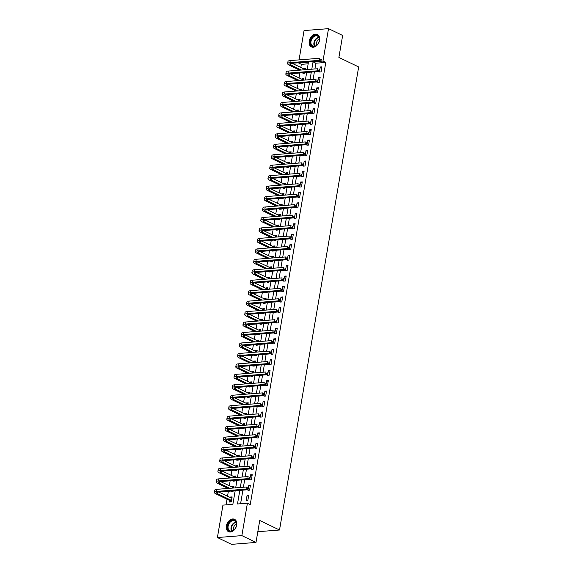 <?xml version="1.0" encoding="UTF-8"?>
<svg xmlns="http://www.w3.org/2000/svg" width="573" height="573" viewBox="0 0 573 573"><rect width="100%" height="100%" fill="white"/><g stroke="black" fill="none" stroke-linecap="round" stroke-linejoin="round"><path stroke-width="0.86" d="M319.555 40.289A6.876 4.828 115.7 0 1 311.411 46.886A6.876 4.828 115.7 0 1 309.241 41.098A6.876 4.828 115.7 0 1 317.378 34.502A6.876 4.828 115.7 0 1 319.555 40.289M236.685 525.09A6.876 4.828 115.7 0 1 228.541 531.687A6.876 4.828 115.7 0 1 226.371 525.899A6.876 4.828 115.7 0 1 234.515 519.303A6.876 4.828 115.7 0 1 236.685 525.09M299.049 59.886L304.055 30.57L328.522 28.65L342.647 35.462L338.894 57.422L358.669 66.955L279.517 530.004L259.741 520.47L255.988 542.43L231.528 544.35L217.403 537.538L222.94 505.121L232.86 504.34L235.181 490.746M308.159 63.818L301.341 64.348L300.804 67.514M299.865 72.993L299.013 77.971M298.075 83.45L297.229 88.428M296.291 93.908L295.439 98.885M294.501 104.365L293.655 109.343M292.717 114.822L291.865 119.8M290.926 125.279L290.074 130.257M289.143 135.737L288.291 140.714M287.352 146.194L286.5 151.172M285.569 156.651L284.717 161.629M283.778 167.108L282.926 172.086M281.988 177.566L281.142 182.543M280.204 188.023L279.352 193.001M278.414 198.48L277.561 203.458M276.63 208.937L275.778 213.915M274.839 219.395L273.987 224.372M273.056 229.852L272.204 234.83M271.265 240.309L270.413 245.287M269.475 250.766L268.63 255.744M267.691 261.224L266.839 266.201M265.901 271.681L265.055 276.659M264.117 282.138L263.265 287.116M262.327 292.595L261.474 297.573M260.543 303.053L259.691 308.03M258.752 313.51L257.9 318.488M256.969 323.967L256.117 328.945M255.178 334.424L254.326 339.402M253.388 344.882L252.543 349.859M251.604 355.339L250.752 360.317M249.814 365.796L248.961 370.774M248.03 376.253L247.178 381.231M246.24 386.711L245.387 391.688M244.456 397.168L243.604 402.146M242.666 407.625L241.813 412.603M240.875 418.082L240.03 423.06M239.091 428.54L238.239 433.517M237.301 438.997L236.456 443.975M235.517 449.454L234.665 454.432M233.727 459.911L232.874 464.889M231.943 470.369L231.091 475.346M230.153 480.826L229.3 485.804M228.369 491.283L227.517 496.261M227.008 499.212L226.041 504.877M301.341 64.348L298.554 62.779M229.859 500.687L229.623 502.055L231.277 501.927L232.137 496.906L230.482 497.035L230.375 497.643M231.506 491.04L231.413 491.598L233.061 491.469L233.161 490.903M233.655 488.01L233.92 486.448L232.266 486.577L232.165 487.186M233.297 480.582L233.197 481.141L234.851 481.012L234.944 480.446M235.439 477.553L235.711 475.991L234.056 476.12L233.949 476.729M235.08 470.125L234.987 470.684L236.635 470.555L236.735 469.989M237.229 467.095L237.494 465.534L235.847 465.663L235.739 466.272M236.871 459.668L236.771 460.226L238.425 460.098L238.518 459.532M239.02 456.638L239.285 455.077L237.63 455.206L237.53 455.814M238.655 449.211L238.561 449.769L240.216 449.64L240.309 449.074M240.803 446.181L241.068 444.619L239.421 444.748L239.313 445.357M240.445 438.753L240.345 439.312L241.999 439.183L242.1 438.617M242.594 435.724L242.859 434.162L241.204 434.291L241.104 434.9M242.229 428.296L242.135 428.855L243.79 428.726L243.883 428.16M244.377 425.266L244.65 423.705L242.995 423.834L242.888 424.443M244.019 417.839L243.926 418.397L245.573 418.269L245.674 417.703M246.168 414.809L246.433 413.248L244.778 413.377L244.678 413.985M245.803 407.382L245.71 407.94L247.364 407.811L247.457 407.245M247.951 404.352L248.224 402.79L246.569 402.919L246.462 403.528M247.593 396.924L247.5 397.483L249.148 397.354L249.248 396.788M249.742 393.895L250.007 392.333L248.353 392.462L248.252 393.071M249.384 386.467L249.284 387.026L250.938 386.897L251.031 386.331M251.526 383.437L251.798 381.876L250.143 382.005L250.043 382.614M251.167 376.01L251.074 376.568L252.729 376.44L252.822 375.874M253.316 372.98L253.581 371.419L251.934 371.548L251.826 372.156M252.958 365.553L252.858 366.111L254.512 365.982L254.605 365.416M255.107 362.523L255.372 360.961L253.717 361.09L253.617 361.699M254.741 355.095L254.648 355.654L256.303 355.525L256.396 354.959M256.89 352.066L257.155 350.504L255.508 350.633L255.4 351.242M256.532 344.638L256.432 345.197L258.086 345.068L258.187 344.502M258.681 341.608L258.946 340.047L257.291 340.176L257.191 340.785M258.316 334.181L258.222 334.739L259.877 334.611L259.97 334.045M260.464 331.151L260.736 329.59L259.082 329.719L258.975 330.327M260.106 323.724L260.013 324.282L261.66 324.153L261.761 323.587M262.255 320.694L262.52 319.132L260.865 319.261L260.765 319.87M261.897 313.266L261.797 313.825L263.451 313.696L263.544 313.13M264.038 310.237L264.311 308.675L262.656 308.804L262.549 309.413M263.68 302.809L263.587 303.368L265.235 303.239L265.335 302.673M265.829 299.779L266.094 298.218L264.447 298.347L264.339 298.956M265.471 292.352L265.371 292.91L267.025 292.782L267.118 292.216M267.62 289.322L267.885 287.761L266.23 287.89L266.13 288.498M267.254 281.895L267.161 282.453L268.816 282.324L268.909 281.758M269.403 278.865L269.668 277.303L268.021 277.432L267.913 278.041M269.045 271.437L268.945 271.996L270.599 271.867L270.7 271.301M271.194 268.408L271.459 266.846L269.804 266.975L269.704 267.584M270.828 260.98L270.735 261.539L272.39 261.41L272.483 260.844M272.977 257.95L273.249 256.389L271.595 256.518L271.487 257.127M272.619 250.523L272.526 251.081L274.173 250.953L274.274 250.387M274.768 247.493L275.033 245.932L273.378 246.061L273.278 246.669M274.403 240.066L274.309 240.624L275.964 240.495L276.057 239.929M276.551 237.036L276.823 235.474L275.169 235.603L275.061 236.212M276.193 229.608L276.1 230.167L277.747 230.038L277.848 229.472M278.342 226.579L278.607 225.017L276.952 225.146L276.852 225.755M277.984 219.151L277.884 219.71L279.538 219.581L279.631 219.015M280.125 216.121L280.398 214.56L278.743 214.689L278.643 215.298M279.767 208.694L279.674 209.252L281.329 209.124L281.422 208.558M281.916 205.664L282.181 204.103L280.534 204.232L280.426 204.84M281.558 198.229L281.458 198.795L283.112 198.666L283.212 198.1M283.707 195.207L283.972 193.645L282.317 193.774L282.217 194.383M283.341 187.772L283.248 188.338L284.903 188.209L284.996 187.643M285.49 184.75L285.755 183.188L284.108 183.317L284 183.926M285.132 177.315L285.032 177.881L286.686 177.752L286.786 177.186M287.281 174.292L287.546 172.731L285.891 172.86L285.791 173.469M286.915 166.858L286.822 167.423L288.477 167.295L288.57 166.729M289.064 163.835L289.336 162.274L287.682 162.403L287.574 163.011M288.706 156.4L288.613 156.966L290.26 156.837L290.361 156.271M290.855 153.378L291.12 151.816L289.465 151.945L289.365 152.554M290.497 145.943L290.396 146.509L292.051 146.38L292.144 145.814M292.638 142.921L292.91 141.359L291.256 141.488L291.148 142.097M292.28 135.486L292.187 136.052L293.842 135.923L293.935 135.357M294.429 132.463L294.694 130.902L293.047 131.031L292.939 131.64M294.071 125.029L293.97 125.594L295.625 125.466L295.718 124.9M296.22 122.006L296.485 120.445L294.83 120.574L294.73 121.182M295.854 114.571L295.761 115.137L297.416 115.008L297.509 114.442M298.003 111.549L298.268 109.987L296.621 110.116L296.513 110.725M297.645 104.114L297.545 104.68L299.199 104.551L299.299 103.985M299.794 101.092L300.059 99.53L298.404 99.659L298.304 100.268M299.428 93.657L299.335 94.223L300.99 94.094L301.083 93.528M301.577 90.634L301.849 89.073L300.195 89.202L300.087 89.811M301.219 83.2L301.126 83.765L302.773 83.637L302.873 83.071M303.368 80.177L303.633 78.616L301.978 78.745L301.878 79.353M303.002 72.742L302.909 73.308L304.564 73.179L304.657 72.613M305.151 69.72L305.423 68.158L303.769 68.287L303.661 68.896M239.808 490.381L237.487 503.982L247.407 503.201L250.229 504.562L325.801 62.428L315.888 63.209L314.906 68.953M314.412 71.847L313.116 79.411M312.622 82.304L311.332 89.868M310.838 92.762L309.542 100.325M309.048 103.219L307.758 110.782M307.257 113.676L305.968 121.24M305.473 124.133L304.177 131.697M303.683 134.591L302.394 142.154M301.899 145.048L300.603 152.611M300.109 155.505L298.82 163.069M298.325 165.962L297.029 173.526M296.535 176.42L295.245 183.983M294.751 186.877L293.455 194.44M292.961 197.334L291.664 204.898M291.17 207.791L289.881 215.355M289.386 218.249L288.09 225.812M287.596 228.706L286.307 236.269M285.812 239.163L284.516 246.727M284.022 249.62L282.733 257.184M282.238 260.078L280.942 267.641M280.448 270.535L279.158 278.098M278.657 280.992L277.368 288.556M276.874 291.449L275.577 299.013M275.083 301.907L273.794 309.47M273.3 312.364L272.003 319.927M271.509 322.821L270.22 330.385M269.725 333.278L268.429 340.842M267.935 343.736L266.646 351.299M266.151 354.193L264.855 361.756M264.361 364.65L263.064 372.214M262.57 375.107L261.281 382.671M260.787 385.572L259.49 393.128M258.996 396.029L257.707 403.585M257.213 406.486L255.916 414.043M255.422 416.943L254.133 424.5M253.638 427.401L252.342 434.957M251.848 437.858L250.559 445.414M250.057 448.315L248.768 455.872M248.274 458.772L246.977 466.329M246.483 469.23L245.194 476.786M244.7 479.687L243.403 487.243M242.909 490.144L240.588 503.739M247.801 500.623L248.661 495.609L247.006 495.738L246.154 500.759L247.801 500.623M249.592 490.166L250.451 485.152L248.797 485.281L247.937 490.302L249.592 490.166M251.375 479.708L252.235 474.695L250.587 474.824L249.728 479.845L251.375 479.708M253.166 469.251L254.025 464.237L252.371 464.366L251.511 469.387L253.166 469.251M254.956 458.794L255.809 453.78L254.161 453.909L253.302 458.93L254.956 458.794M256.74 448.337L257.599 443.323L255.945 443.452L255.085 448.473L256.74 448.337M258.53 437.879L259.39 432.866L257.735 432.995L256.876 438.016L258.53 437.879M260.314 427.422L261.173 422.408L259.519 422.537L258.667 427.558L260.314 427.422M262.105 416.965L262.964 411.951L261.309 412.08L260.45 417.101L262.105 416.965M263.888 406.508L264.747 401.494L263.093 401.623L262.241 406.644L263.888 406.508M265.679 396.05L266.538 391.037L264.884 391.166L264.024 396.187L265.679 396.05M267.469 385.593L268.322 380.579L266.674 380.708L265.815 385.729L267.469 385.593M269.253 375.136L270.112 370.122L268.458 370.251L267.598 375.272L269.253 375.136M271.043 364.679L271.896 359.665L270.248 359.794L269.389 364.815L271.043 364.679M272.827 354.221L273.686 349.208L272.032 349.337L271.172 354.358L272.827 354.221M274.617 343.764L275.477 338.75L273.822 338.879L272.963 343.9L274.617 343.764M276.401 333.307L277.26 328.293L275.606 328.422L274.754 333.443L276.401 333.307M278.192 322.85L279.051 317.836L277.396 317.965L276.537 322.986L278.192 322.85M279.975 312.392L280.834 307.379L279.187 307.508L278.328 312.529L279.975 312.392M281.766 301.935L282.625 296.921L280.971 297.05L280.111 302.071L281.766 301.935M283.556 291.478L284.409 286.464L282.761 286.593L281.902 291.614L283.556 291.478M285.34 281.021L286.199 276.007L284.545 276.136L283.685 281.157L285.34 281.021M287.13 270.563L287.99 265.55L286.335 265.679L285.476 270.7L287.13 270.563M288.914 260.106L289.773 255.092L288.119 255.221L287.266 260.242L288.914 260.106M290.704 249.649L291.564 244.635L289.909 244.764L289.05 249.785L290.704 249.649M292.488 239.192L293.347 234.178L291.693 234.307L290.84 239.328L292.488 239.192M294.278 228.734L295.138 223.721L293.483 223.85L292.624 228.871L294.278 228.734M296.069 218.277L296.921 213.263L295.274 213.392L294.415 218.413L296.069 218.277M297.853 207.82L298.712 202.806L297.058 202.935L296.198 207.956L297.853 207.82M299.643 197.363L300.496 192.349L298.848 192.478L297.989 197.499L299.643 197.363M301.427 186.905L302.286 181.892L300.632 182.021L299.772 187.042L301.427 186.905M303.217 176.448L304.077 171.434L302.422 171.563L301.563 176.584L303.217 176.448M305.001 165.991L305.86 160.977L304.206 161.106L303.353 166.127L305.001 165.991M306.791 155.534L307.651 150.52L305.996 150.649L305.137 155.67L306.791 155.534M308.575 145.076L309.434 140.063L307.787 140.192L306.927 145.213L308.575 145.076M310.365 134.619L311.225 129.605L309.57 129.734L308.711 134.755L310.365 134.619M312.156 124.162L313.008 119.148L311.361 119.277L310.502 124.298L312.156 124.162M313.94 113.705L314.799 108.691L313.144 108.82L312.285 113.841L313.94 113.705M315.73 103.247L316.59 98.234L314.935 98.363L314.076 103.384L315.73 103.247M317.514 92.79L318.373 87.776L316.719 87.905L315.866 92.926L317.514 92.79M319.304 82.333L320.164 77.319L318.509 77.448L317.65 82.469L319.304 82.333M321.088 71.876L321.947 66.862L320.293 66.991L319.44 72.012L321.088 71.876M257.821 531.708L279.517 530.004M255.988 542.43L241.863 535.619L217.403 537.538M328.522 28.65L322.979 61.067L313.059 61.848L311.805 69.197M325.801 62.428L322.979 61.067M247.407 503.201L241.863 535.619M311.311 72.091L310.014 79.654M309.52 82.548L308.231 90.111M307.737 93.005L306.44 100.569M305.946 103.462L304.657 111.026M304.163 113.92L302.866 121.483M302.372 124.377L301.083 131.94M300.589 134.834L299.292 142.398M298.798 145.291L297.509 152.855M297.007 155.749L295.718 163.312M295.224 166.206L293.928 173.769M293.433 176.663L292.144 184.227M291.65 187.12L290.353 194.684M289.859 197.578L288.57 205.141M288.076 208.035L286.779 215.598M286.285 218.492L284.996 226.056M284.502 228.949L283.205 236.513M282.711 239.407L281.415 246.97M280.92 249.864L279.631 257.427M279.137 260.321L277.841 267.885M277.346 270.778L276.057 278.342M275.563 281.236L274.266 288.799M273.772 291.693L272.483 299.256M271.989 302.15L270.692 309.714M270.198 312.607L268.909 320.171M268.408 323.065L267.118 330.628M266.624 333.522L265.328 341.085M264.833 343.979L263.544 351.543M263.05 354.436L261.754 362M261.259 364.894L259.97 372.457M259.476 375.351L258.179 382.914M257.685 385.808L256.396 393.372M255.895 396.265L254.605 403.829M254.111 406.723L252.815 414.286M252.321 417.18L251.031 424.743M250.537 427.637L249.241 435.201M248.746 438.094L247.457 445.658M246.963 448.552L245.667 456.115M245.172 459.009L243.883 466.572M243.389 469.466L242.093 477.03M241.598 479.923L240.309 487.487M307.178 69.562L308.432 62.206L298.519 62.987M235.675 487.852L236.971 480.289M237.466 477.395L238.755 469.831M239.256 466.938L240.545 459.374M241.04 456.48L242.336 448.917M242.83 446.023L244.119 438.46M244.614 435.566L245.91 428.002M246.404 425.109L247.694 417.545M248.188 414.651L249.484 407.088M249.978 404.194L251.268 396.631M251.762 393.737L253.058 386.173M253.553 383.28L254.849 375.716M255.343 372.822L256.632 365.259M257.127 362.365L258.423 354.802M258.917 351.908L260.206 344.344M260.701 341.451L261.997 333.887M262.491 330.993L263.781 323.43M264.275 320.536L265.571 312.973M266.065 310.079L267.355 302.515M267.856 299.622L269.145 292.058M269.639 289.164L270.936 281.601M271.43 278.707L272.719 271.144M273.214 268.25L274.51 260.686M275.004 257.793L276.293 250.229M276.788 247.335L278.084 239.772M278.578 236.878L279.868 229.315M280.362 226.421L281.658 218.857M282.152 215.964L283.449 208.4M283.943 205.506L285.232 197.943M285.726 195.049L287.023 187.486M287.517 184.592L288.806 177.028M289.301 174.135L290.597 166.571M291.091 163.677L292.38 156.114M292.875 153.22L294.171 145.657M294.665 142.763L295.954 135.199M296.456 132.306L297.745 124.742M298.239 121.848L299.536 114.285M300.03 111.391L301.319 103.828M301.813 100.934L303.11 93.37M303.604 90.477L304.893 82.913M305.388 80.019L306.684 72.456M315.888 63.209L313.059 61.848M248.517 496.462L247.006 495.738M231.986 497.758L230.482 497.035M305.273 69.011L303.769 68.287M303.489 79.468L301.978 78.745M301.699 89.925L300.195 89.202M299.915 100.382L298.404 99.659M298.125 110.84L296.621 110.116M296.334 121.297L294.83 120.574M294.551 131.754L293.047 131.031M292.76 142.211L291.256 141.488M290.977 152.669L289.465 151.945M289.186 163.126L287.682 162.403M287.402 173.583L285.891 172.86M285.612 184.04L284.108 183.317M283.821 194.498L282.317 193.774M282.038 204.955L280.534 204.232M280.247 215.412L278.743 214.689M278.464 225.869L276.952 225.146M276.673 236.327L275.169 235.603M274.89 246.784L273.378 246.061M273.099 257.241L271.595 256.518M271.316 267.698L269.804 266.975M269.525 278.156L268.021 277.432M267.734 288.613L266.23 287.89M265.951 299.07L264.447 298.347M264.16 309.527L262.656 308.804M262.377 319.985L260.865 319.261M260.586 330.442L259.082 329.719M258.803 340.899L257.291 340.176M257.012 351.356L255.508 350.633M255.221 361.814L253.717 361.09M253.438 372.271L251.934 371.548M251.647 382.728L250.143 382.005M249.864 393.185L248.353 392.462M248.073 403.643L246.569 402.919M246.29 414.1L244.778 413.377M244.499 424.557L242.995 423.834M242.716 435.014L241.204 434.291M240.925 445.472L239.421 444.748M239.134 455.929L237.63 455.206M237.351 466.386L235.847 465.663M235.56 476.843L234.056 476.12M233.777 487.301L232.266 486.577M250.301 486.004L248.797 485.281M252.091 475.547L250.587 474.824M253.875 465.09L252.371 464.366M255.665 454.633L254.161 453.909M257.456 444.175L255.945 443.452M259.24 433.718L257.735 432.995M261.03 423.261L259.519 422.537M262.814 412.804L261.309 412.08M264.604 402.346L263.093 401.623M266.388 391.889L264.884 391.166M268.178 381.432L266.674 380.708M269.962 370.975L268.458 370.251M271.752 360.517L270.248 359.794M273.543 350.06L272.032 349.337M275.327 339.603L273.822 338.879M277.117 329.146L275.606 328.422M278.901 318.688L277.396 317.965M280.691 308.231L279.187 307.508M282.475 297.774L280.971 297.05M284.265 287.317L282.761 286.593M286.056 276.859L284.545 276.136M287.839 266.402L286.335 265.679M289.63 255.945L288.119 255.221M291.413 245.488L289.909 244.764M293.204 235.03L291.693 234.307M294.988 224.573L293.483 223.85M296.778 214.116L295.274 213.392M298.562 203.659L297.058 202.935M300.352 193.201L298.848 192.478M302.143 182.744L300.632 182.021M303.926 172.287L302.422 171.563M305.717 161.83L304.206 161.106M307.5 151.372L305.996 150.649M309.291 140.915L307.787 140.192M311.075 130.458L309.57 129.734M312.865 120.001L311.361 119.277M314.656 109.543L313.144 108.82M316.439 99.086L314.935 98.363M318.23 88.629L316.719 87.905M320.013 78.172L318.509 77.448M321.804 67.714L320.293 66.991M230.905 501.955L229.709 500.508L231.363 500.379L217.539 493.718A4.405 1.189 9.7 0 1 216.501 492.716A4.405 1.189 9.7 0 1 218.019 492.092L247.407 489.786L245.996 489.106L216.608 491.412A6.611 1.783 -170.3 0 0 214.331 492.343A6.611 1.783 -170.3 0 0 215.885 493.847L229.709 500.508M231.9 498.266L218.75 492.035M247.386 488.619L247.951 488.891L248.095 488.053L247.529 487.781L247.386 488.619L245.996 489.106L246.354 487.014L216.966 489.321A6.611 1.783 -170.3 0 0 214.689 490.252L214.331 492.343M247.529 487.781L248.095 488.053M247.951 488.891L247.407 489.786M232.695 491.498L232.266 490.975M229.809 488.311L219.33 483.261A4.405 1.189 9.7 0 1 218.292 482.258A4.405 1.189 9.7 0 1 219.81 481.635L249.198 479.329L247.78 478.648L218.399 480.955A6.611 1.783 -170.3 0 0 216.121 481.886A6.611 1.783 -170.3 0 0 217.676 483.39L228.161 488.447M233.691 487.809L220.541 481.578M249.176 478.161L249.735 478.434L249.878 477.596L249.319 477.323L249.176 478.161L247.78 478.648L248.138 476.557L218.757 478.863A6.611 1.783 -170.3 0 0 216.479 479.794L216.121 481.886M249.319 477.323L249.878 477.596M249.735 478.434L249.198 479.329M234.479 481.041L234.049 480.518M231.599 477.853L221.114 472.804A4.405 1.189 9.7 0 1 220.075 471.801A4.405 1.189 9.7 0 1 221.593 471.178L250.981 468.872L249.57 468.191L220.182 470.497A6.611 1.783 -170.3 0 0 217.905 471.429A6.611 1.783 -170.3 0 0 219.466 472.933L229.945 477.989M235.474 477.352L222.331 471.121M250.96 467.704L251.526 467.976L251.669 467.138L251.103 466.866L250.96 467.704L249.57 468.191L249.928 466.1L220.541 468.406A6.611 1.783 -170.3 0 0 218.263 469.337L217.905 471.429M251.103 466.866L251.669 467.138M251.526 467.976L250.981 468.872M236.269 470.583L235.84 470.061M233.383 467.396L222.904 462.347A4.405 1.189 9.7 0 1 221.866 461.344A4.405 1.189 9.7 0 1 223.384 460.721L252.772 458.414L251.361 457.734L221.973 460.04A6.611 1.783 -170.3 0 0 219.695 460.971A6.611 1.783 -170.3 0 0 221.25 462.475L231.736 467.532M237.265 466.895L224.115 460.663M252.75 457.247L253.316 457.519L253.459 456.681L252.894 456.409L252.75 457.247L251.361 457.734L251.719 455.642L222.331 457.949A6.611 1.783 -170.3 0 0 220.053 458.88L219.695 460.971M252.894 456.409L253.459 456.681M253.316 457.519L252.772 458.414M238.06 460.126L237.623 459.603M235.174 456.939L224.688 451.889A4.405 1.189 9.7 0 1 223.656 450.887A4.405 1.189 9.7 0 1 225.175 450.263L254.555 447.957L253.144 447.277L223.756 449.583A6.611 1.783 -170.3 0 0 221.479 450.514A6.611 1.783 -170.3 0 0 223.04 452.018L233.519 457.075M239.048 456.437L225.905 450.206M254.534 446.79L255.1 447.062L255.243 446.224L254.677 445.952L254.534 446.79L253.144 447.277L253.502 445.185L224.115 447.492A6.611 1.783 -170.3 0 0 221.837 448.423L221.479 450.514M254.677 445.952L255.243 446.224M255.1 447.062L254.555 447.957M235.045 520.649A5.952 4.176 115.7 0 1 236.112 526.637A5.952 4.176 115.7 0 1 235.274 528.363A5.952 4.176 115.7 0 1 228.914 530.777A5.952 4.176 115.7 0 1 228.598 523.192A5.952 4.176 115.7 0 1 235.045 520.649M236.097 526.673A5.508 3.868 -64.3 0 0 235.102 521.158A5.508 3.868 -64.3 0 0 234.651 520.886A5.508 3.868 -64.3 0 0 228.942 523.837A5.508 3.868 -64.3 0 0 229.422 530.541A5.508 3.868 -64.3 0 0 229.866 530.813A5.508 3.868 -64.3 0 0 235.295 528.335M234.944 519.561L234.987 519.575A6.833 4.799 -64.3 0 0 234.944 519.561A6.833 4.799 -64.3 0 0 227.868 523.221A6.833 4.799 -64.3 0 0 228.455 531.529A6.833 4.799 -64.3 0 0 229.014 531.866A6.833 4.799 -64.3 0 0 229.057 531.887L229.014 531.866M233.612 530.168A3.925 2.758 115.7 0 1 236.484 524.216M310.387 41.263A5.952 4.176 115.7 0 1 315.809 35.268A5.952 4.176 115.7 0 1 319.311 40.561A5.952 4.176 115.7 0 1 318.975 41.843A5.952 4.176 115.7 0 1 318.144 43.569A5.952 4.176 115.7 0 1 312.708 46.442A5.952 4.176 115.7 0 1 310.387 41.263M318.968 41.872A5.508 3.868 -64.3 0 0 319.261 40.726A5.508 3.868 -64.3 0 0 317.521 36.085A5.508 3.868 -64.3 0 0 310.996 41.371A5.508 3.868 -64.3 0 0 312.736 46.012A5.508 3.868 -64.3 0 0 318.165 43.534M316.482 45.367A3.925 2.758 115.7 0 1 316.31 43.269A3.925 2.758 115.7 0 1 319.354 39.415M317.857 34.781A6.833 4.799 -64.3 0 0 317.814 34.76A6.833 4.799 -64.3 0 0 309.721 41.313A6.833 4.799 -64.3 0 0 311.877 47.065A6.833 4.799 -64.3 0 0 311.92 47.086L311.877 47.065M239.843 449.669L239.414 449.146M236.964 446.482L226.478 441.432A4.405 1.189 9.7 0 1 225.44 440.429A4.405 1.189 9.7 0 1 226.958 439.806L256.346 437.5L254.935 436.819L225.547 439.126A6.611 1.783 -170.3 0 0 223.269 440.057A6.611 1.783 -170.3 0 0 224.824 441.561L235.31 446.618M240.839 445.98L227.689 439.749M256.324 436.332L256.89 436.605L257.033 435.767L256.468 435.494L256.324 436.332L254.935 436.819L255.293 434.728L225.905 437.034A6.611 1.783 -170.3 0 0 223.628 437.965L223.269 440.057M256.468 435.494L257.033 435.767M256.89 436.605L256.346 437.5M241.634 439.212L241.197 438.689M238.748 436.024L228.269 430.975A4.405 1.189 9.7 0 1 227.23 429.972A4.405 1.189 9.7 0 1 228.749 429.349L258.137 427.043L256.718 426.362L227.331 428.668A6.611 1.783 -170.3 0 0 225.053 429.6A6.611 1.783 -170.3 0 0 226.614 431.104L237.093 436.16M242.623 435.523L229.479 429.292M258.108 425.875L258.674 426.147L258.817 425.309L258.251 425.037L258.108 425.875L256.718 426.362L257.076 424.271L227.689 426.577A6.611 1.783 -170.3 0 0 225.411 427.508L225.053 429.6M258.251 425.037L258.817 425.309M258.674 426.147L258.137 427.043M243.418 428.754L242.988 428.232M240.538 425.567L230.052 420.518A4.405 1.189 9.7 0 1 229.014 419.515A4.405 1.189 9.7 0 1 230.532 418.892L259.92 416.585L258.509 415.905L229.121 418.211A6.611 1.783 -170.3 0 0 226.844 419.142A6.611 1.783 -170.3 0 0 228.398 420.646L238.884 425.703M244.413 425.066L231.263 418.834M259.898 415.418L260.464 415.69L260.608 414.852L260.042 414.58L259.898 415.418L258.509 415.905L258.867 413.813L229.479 416.12A6.611 1.783 -170.3 0 0 227.202 417.051L226.844 419.142M260.042 414.58L260.608 414.852M260.464 415.69L259.92 416.585M245.208 418.297L244.778 417.774M242.322 415.11L231.843 410.06A4.405 1.189 9.7 0 1 230.804 409.058A4.405 1.189 9.7 0 1 232.323 408.434L261.711 406.128L260.292 405.448L230.912 407.754A6.611 1.783 -170.3 0 0 228.634 408.685A6.611 1.783 -170.3 0 0 230.188 410.189L240.667 415.246M246.204 414.608L233.053 408.377M261.689 404.961L262.248 405.233L262.391 404.395L261.832 404.123L261.689 404.961L260.292 405.448L260.651 403.356L231.263 405.663A6.611 1.783 -170.3 0 0 228.985 406.594L228.634 408.685M261.832 404.123L262.391 404.395M262.248 405.233L261.711 406.128M246.992 407.84L246.562 407.317M244.112 404.653L233.626 399.603A4.405 1.189 9.7 0 1 232.588 398.6A4.405 1.189 9.7 0 1 234.106 397.977L263.494 395.671L262.083 394.99L232.695 397.297A6.611 1.783 -170.3 0 0 230.418 398.228A6.611 1.783 -170.3 0 0 231.979 399.732L242.458 404.789M247.987 404.151L234.844 397.92M263.473 394.503L264.038 394.776L264.182 393.938L263.616 393.665L263.473 394.503L262.083 394.99L262.441 392.899L233.053 395.205A6.611 1.783 -170.3 0 0 230.776 396.136L230.418 398.228M263.616 393.665L264.182 393.938M264.038 394.776L263.494 395.671M248.782 397.383L248.353 396.86M245.896 394.195L235.417 389.146A4.405 1.189 9.7 0 1 234.378 388.143A4.405 1.189 9.7 0 1 235.897 387.52L265.285 385.214L263.874 384.533L234.486 386.839A6.611 1.783 -170.3 0 0 232.208 387.771A6.611 1.783 -170.3 0 0 233.763 389.275L244.248 394.331M249.778 393.694L236.628 387.463M265.263 384.046L265.829 384.318L265.972 383.48L265.406 383.208L265.263 384.046L263.874 384.533L264.225 382.442L234.844 384.748A6.611 1.783 -170.3 0 0 232.566 385.679L232.208 387.771M265.406 383.208L265.972 383.48M265.829 384.318L265.285 385.214M250.566 386.925L250.136 386.403M247.686 383.738L237.201 378.689A4.405 1.189 9.7 0 1 236.162 377.686A4.405 1.189 9.7 0 1 237.68 377.063L267.068 374.756L265.657 374.076L236.269 376.382A6.611 1.783 -170.3 0 0 233.992 377.313A6.611 1.783 -170.3 0 0 235.553 378.817L246.032 383.874M251.561 383.237L238.418 377.005M267.047 373.589L267.612 373.861L267.756 373.023L267.19 372.751L267.047 373.589L265.657 374.076L266.015 371.984L236.628 374.291A6.611 1.783 -170.3 0 0 234.35 375.222L233.992 377.313M267.19 372.751L267.756 373.023M267.612 373.861L267.068 374.756M252.356 376.468L251.927 375.945M249.47 373.281L238.991 368.231A4.405 1.189 9.7 0 1 237.953 367.229A4.405 1.189 9.7 0 1 239.471 366.605L268.859 364.299L267.448 363.619L238.06 365.925A6.611 1.783 -170.3 0 0 235.782 366.856A6.611 1.783 -170.3 0 0 237.337 368.36L247.823 373.417M253.352 372.779L240.202 366.548M268.837 363.132L269.403 363.404L269.546 362.566L268.981 362.294L268.837 363.132L267.448 363.619L267.806 361.527L238.418 363.834A6.611 1.783 -170.3 0 0 236.14 364.765L235.782 366.856M268.981 362.294L269.546 362.566M269.403 363.404L268.859 364.299M254.147 366.011L253.71 365.488M251.261 362.824L240.782 357.774A4.405 1.189 9.7 0 1 239.743 356.771A4.405 1.189 9.7 0 1 241.262 356.148L270.642 353.842L269.231 353.161L239.843 355.468A6.611 1.783 -170.3 0 0 237.566 356.399A6.611 1.783 -170.3 0 0 239.127 357.903L249.606 362.96M255.135 362.322L241.992 356.091M270.621 352.674L271.187 352.947L271.33 352.109L270.764 351.836L270.621 352.674L269.231 353.161L269.589 351.07L240.202 353.376A6.611 1.783 -170.3 0 0 237.924 354.307L237.566 356.399M270.764 351.836L271.33 352.109M271.187 352.947L270.642 353.842M255.93 355.554L255.501 355.031M253.051 352.366L242.565 347.317A4.405 1.189 9.7 0 1 241.527 346.314A4.405 1.189 9.7 0 1 243.045 345.691L272.433 343.385L271.022 342.704L241.634 345.01A6.611 1.783 -170.3 0 0 239.356 345.942A6.611 1.783 -170.3 0 0 240.911 347.446L251.397 352.502M256.926 351.865L243.776 345.634M272.411 342.217L272.977 342.489L273.12 341.651L272.555 341.379L272.411 342.217L271.022 342.704L271.38 340.613L241.992 342.919A6.611 1.783 -170.3 0 0 239.715 343.85L239.356 345.942M272.555 341.379L273.12 341.651M272.977 342.489L272.433 343.385M257.721 345.096L257.284 344.574M254.835 341.909L244.356 336.86A4.405 1.189 9.7 0 1 243.317 335.857A4.405 1.189 9.7 0 1 244.836 335.234L274.223 332.927L272.805 332.247L243.425 334.553A6.611 1.783 -170.3 0 0 241.14 335.484A6.611 1.783 -170.3 0 0 242.701 336.988L253.18 342.045M258.709 341.408L245.566 335.176M274.195 331.76L274.761 332.032L274.904 331.194L274.338 330.922L274.195 331.76L272.805 332.247L273.163 330.155L243.776 332.462A6.611 1.783 -170.3 0 0 241.498 333.393L241.14 335.484M274.338 330.922L274.904 331.194M274.761 332.032L274.223 332.927M259.505 334.639L259.075 334.116M256.625 331.452L246.139 326.402A4.405 1.189 9.7 0 1 245.101 325.4A4.405 1.189 9.7 0 1 246.619 324.776L276.007 322.47L274.596 321.79L245.208 324.096A6.611 1.783 -170.3 0 0 242.931 325.027A6.611 1.783 -170.3 0 0 244.485 326.531L254.971 331.588M260.5 330.95L247.35 324.719M275.985 321.303L276.551 321.575L276.695 320.737L276.129 320.465L275.985 321.303L274.596 321.79L274.954 319.698L245.566 322.005A6.611 1.783 -170.3 0 0 243.289 322.936L242.931 325.027M276.129 320.465L276.695 320.737M276.551 321.575L276.007 322.47M261.295 324.182L260.865 323.659M258.409 320.995L247.93 315.945A4.405 1.189 9.7 0 1 246.891 314.942A4.405 1.189 9.7 0 1 248.41 314.319L277.798 312.013L276.379 311.332L246.999 313.639A6.611 1.783 -170.3 0 0 244.721 314.57A6.611 1.783 -170.3 0 0 246.275 316.074L256.761 321.131M262.291 320.493L249.14 314.262M277.776 310.845L278.335 311.118L278.478 310.28L277.919 310.007L277.776 310.845L276.379 311.332L276.738 309.241L247.357 311.547A6.611 1.783 -170.3 0 0 245.079 312.478L244.721 314.57M277.919 310.007L278.478 310.28M278.335 311.118L277.798 312.013M263.079 313.725L262.649 313.202M260.199 310.537L249.713 305.488A4.405 1.189 9.7 0 1 248.675 304.485A4.405 1.189 9.7 0 1 250.193 303.862L279.581 301.556L278.17 300.875L248.782 303.181A6.611 1.783 -170.3 0 0 246.505 304.113A6.611 1.783 -170.3 0 0 248.066 305.617L258.545 310.673M264.074 310.036L250.931 303.805M279.56 300.388L280.125 300.66L280.269 299.822L279.703 299.55L279.56 300.388L278.17 300.875L278.528 298.784L249.14 301.09A6.611 1.783 -170.3 0 0 246.863 302.021L246.505 304.113M279.703 299.55L280.269 299.822M280.125 300.66L279.581 301.556M264.869 303.267L264.44 302.745M261.983 300.08L251.504 295.031A4.405 1.189 9.7 0 1 250.465 294.028A4.405 1.189 9.7 0 1 251.984 293.405L281.372 291.098L279.961 290.418L250.573 292.724A6.611 1.783 -170.3 0 0 248.295 293.655A6.611 1.783 -170.3 0 0 249.849 295.159L260.335 300.216M265.865 299.579L252.714 293.347M281.35 289.931L281.916 290.203L282.059 289.365L281.493 289.093L281.35 289.931L279.961 290.418L280.319 288.326L250.931 290.633A6.611 1.783 -170.3 0 0 248.653 291.564L248.295 293.655M281.493 289.093L282.059 289.365M281.916 290.203L281.372 291.098M266.66 292.81L266.223 292.287M263.773 289.623L253.287 284.573A4.405 1.189 9.7 0 1 252.256 283.571A4.405 1.189 9.7 0 1 253.775 282.947L283.155 280.641L281.744 279.961L252.356 282.267A6.611 1.783 -170.3 0 0 250.079 283.198A6.611 1.783 -170.3 0 0 251.64 284.702L262.119 289.759M267.648 289.121L254.505 282.89M283.134 279.474L283.699 279.746L283.843 278.908L283.277 278.636L283.134 279.474L281.744 279.961L282.102 277.869L252.714 280.176A6.611 1.783 -170.3 0 0 250.437 281.107L250.079 283.198M283.277 278.636L283.843 278.908M283.699 279.746L283.155 280.641M268.443 282.353L268.014 281.83M265.564 279.166L255.078 274.116A4.405 1.189 9.7 0 1 254.04 273.113A4.405 1.189 9.7 0 1 255.558 272.49L284.946 270.184L283.535 269.503L254.147 271.81A6.611 1.783 -170.3 0 0 251.869 272.741A6.611 1.783 -170.3 0 0 253.424 274.245L263.909 279.302M269.439 278.664L256.289 272.433M284.924 269.016L285.49 269.289L285.633 268.451L285.067 268.178L284.924 269.016L283.535 269.503L283.893 267.412L254.505 269.718A6.611 1.783 -170.3 0 0 252.227 270.649L251.869 272.741M285.067 268.178L285.633 268.451M285.49 269.289L284.946 270.184M270.234 271.896L269.797 271.373M267.347 268.708L256.869 263.659A4.405 1.189 9.7 0 1 255.83 262.656A4.405 1.189 9.7 0 1 257.349 262.033L286.736 259.727L285.318 259.046L255.93 261.352A6.611 1.783 -170.3 0 0 253.653 262.284A6.611 1.783 -170.3 0 0 255.214 263.788L265.693 268.844M271.222 268.207L258.079 261.976M286.708 258.559L287.274 258.831L287.417 257.993L286.851 257.721L286.708 258.559L285.318 259.046L285.676 256.955L256.289 259.261A6.611 1.783 -170.3 0 0 254.011 260.192L253.653 262.284M286.851 257.721L287.417 257.993M287.274 258.831L286.736 259.727M272.017 261.438L271.588 260.916M269.138 258.251L258.652 253.202A4.405 1.189 9.7 0 1 257.614 252.199A4.405 1.189 9.7 0 1 259.132 251.576L288.52 249.269L287.109 248.589L257.721 250.895A6.611 1.783 -170.3 0 0 255.443 251.826A6.611 1.783 -170.3 0 0 256.998 253.33L267.484 258.387M273.013 257.75L259.863 251.518M288.498 248.102L289.064 248.374L289.207 247.536L288.642 247.264L288.498 248.102L287.109 248.589L287.467 246.497L258.079 248.804A6.611 1.783 -170.3 0 0 255.802 249.735L255.443 251.826M288.642 247.264L289.207 247.536M289.064 248.374L288.52 249.269M273.808 250.981L273.378 250.458M270.922 247.794L260.443 242.744A4.405 1.189 9.7 0 1 259.404 241.742A4.405 1.189 9.7 0 1 260.923 241.118L290.31 238.812L288.892 238.132L259.512 240.438A6.611 1.783 -170.3 0 0 257.234 241.369A6.611 1.783 -170.3 0 0 258.788 242.873L269.267 247.93M274.804 247.292L261.653 241.061M290.289 237.645L290.848 237.917L290.991 237.079L290.432 236.807L290.289 237.645L288.892 238.132L289.25 236.04L259.863 238.347A6.611 1.783 -170.3 0 0 257.585 239.278L257.234 241.369M290.432 236.807L290.991 237.079M290.848 237.917L290.31 238.812M275.592 240.524L275.162 240.001M272.712 237.337L262.226 232.287A4.405 1.189 9.7 0 1 261.188 231.284A4.405 1.189 9.7 0 1 262.706 230.661L292.094 228.355L290.683 227.674L261.295 229.981A6.611 1.783 -170.3 0 0 259.017 230.912A6.611 1.783 -170.3 0 0 260.579 232.416L271.058 237.473M276.587 236.835L263.444 230.604M292.072 227.187L292.638 227.46L292.782 226.621L292.216 226.349L292.072 227.187L290.683 227.674L291.041 225.583L261.653 227.889A6.611 1.783 -170.3 0 0 259.376 228.82L259.017 230.912M292.216 226.349L292.782 226.621M292.638 227.46L292.094 228.355M277.382 230.067L276.952 229.544M274.496 226.879L264.017 221.83A4.405 1.189 9.7 0 1 262.978 220.827A4.405 1.189 9.7 0 1 264.497 220.204L293.885 217.898L292.474 217.217L263.086 219.523A6.611 1.783 -170.3 0 0 260.808 220.455A6.611 1.783 -170.3 0 0 262.362 221.959L272.848 227.015M278.378 226.378L265.227 220.147M293.863 216.73L294.429 217.002L294.572 216.164L294.006 215.892L293.863 216.73L292.474 217.217L292.824 215.126L263.444 217.432A6.611 1.783 -170.3 0 0 261.166 218.363L260.808 220.455M294.006 215.892L294.572 216.164M294.429 217.002L293.885 217.898M279.166 219.609L278.736 219.087M276.286 216.422L265.8 211.373A4.405 1.189 9.7 0 1 264.762 210.37A4.405 1.189 9.7 0 1 266.28 209.747L295.668 207.44L294.257 206.76L264.869 209.066A6.611 1.783 -170.3 0 0 262.592 209.997A6.611 1.783 -170.3 0 0 264.153 211.501L274.632 216.558M280.161 215.921L267.018 209.689M295.647 206.273L296.212 206.545L296.356 205.707L295.79 205.435L295.647 206.273L294.257 206.76L294.615 204.668L265.227 206.975A6.611 1.783 -170.3 0 0 262.95 207.906L262.592 209.997M295.79 205.435L296.356 205.707M296.212 206.545L295.668 207.44M280.956 209.152L280.526 208.629M278.07 205.965L267.591 200.915A4.405 1.189 9.7 0 1 266.552 199.913A4.405 1.189 9.7 0 1 268.071 199.289L297.459 196.983L296.048 196.303L266.66 198.609A6.611 1.783 -170.3 0 0 264.382 199.54A6.611 1.783 -170.3 0 0 265.936 201.044L276.422 206.101M281.952 205.463L268.801 199.232M297.437 195.816L298.003 196.088L298.146 195.25L297.58 194.978L297.437 195.816L296.048 196.303L296.406 194.211L267.018 196.518A6.611 1.783 -170.3 0 0 264.74 197.449L264.382 199.54M297.58 194.978L298.146 195.25M298.003 196.088L297.459 196.983M282.747 198.695L282.31 198.172M279.86 195.508L269.382 190.458A4.405 1.189 9.7 0 1 268.343 189.455A4.405 1.189 9.7 0 1 269.862 188.832L299.242 186.526L297.831 185.845L268.443 188.152A6.611 1.783 -170.3 0 0 266.166 189.083A6.611 1.783 -170.3 0 0 267.727 190.587L278.206 195.644M283.735 195.006L270.592 188.775M299.221 185.358L299.786 185.631L299.93 184.793L299.364 184.52L299.221 185.358L297.831 185.845L298.189 183.754L268.801 186.06A6.611 1.783 -170.3 0 0 266.524 186.991L266.166 189.083M299.364 184.52L299.93 184.793M299.786 185.631L299.242 186.526M284.53 188.238L284.101 187.715M281.651 185.05L271.165 180.001A4.405 1.189 9.7 0 1 270.127 178.998A4.405 1.189 9.7 0 1 271.645 178.375L301.033 176.069L299.622 175.388L270.234 177.694A6.611 1.783 -170.3 0 0 267.956 178.626A6.611 1.783 -170.3 0 0 269.511 180.13L279.996 185.186M285.526 184.549L272.376 178.318M301.011 174.901L301.577 175.173L301.72 174.335L301.154 174.063L301.011 174.901L299.622 175.388L299.98 173.297L270.592 175.603A6.611 1.783 -170.3 0 0 268.314 176.534L267.956 178.626M301.154 174.063L301.72 174.335M301.577 175.173L301.033 176.069M286.321 177.78L285.884 177.258M283.434 174.593L272.956 169.544A4.405 1.189 9.7 0 1 271.917 168.541A4.405 1.189 9.7 0 1 273.436 167.918L302.823 165.611L301.405 164.931L272.025 167.237A6.611 1.783 -170.3 0 0 269.74 168.168A6.611 1.783 -170.3 0 0 271.301 169.672L281.78 174.729M287.309 174.092L274.166 167.86M302.795 164.444L303.361 164.716L303.504 163.878L302.938 163.606L302.795 164.444L301.405 164.931L301.763 162.839L272.376 165.146A6.611 1.783 -170.3 0 0 270.098 166.077L269.74 168.168M302.938 163.606L303.504 163.878M303.361 164.716L302.823 165.611M288.104 167.323L287.675 166.8M285.225 164.136L274.739 159.086A4.405 1.189 9.7 0 1 273.701 158.084A4.405 1.189 9.7 0 1 275.219 157.46L304.607 155.154L303.196 154.474L273.808 156.78A6.611 1.783 -170.3 0 0 271.53 157.711A6.611 1.783 -170.3 0 0 273.085 159.215L283.571 164.272M289.1 163.634L275.95 157.403M304.585 153.987L305.151 154.259L305.294 153.421L304.729 153.149L304.585 153.987L303.196 154.474L303.554 152.382L274.166 154.689A6.611 1.783 -170.3 0 0 271.889 155.62L271.53 157.711M304.729 153.149L305.294 153.421M305.151 154.259L304.607 155.154M289.895 156.866L289.465 156.343M287.009 153.679L276.53 148.629A4.405 1.189 9.7 0 1 275.491 147.626A4.405 1.189 9.7 0 1 277.01 147.003L306.397 144.697L304.979 144.016L275.599 146.323A6.611 1.783 -170.3 0 0 273.321 147.254A6.611 1.783 -170.3 0 0 274.875 148.758L285.361 153.815M290.891 153.177L277.74 146.946M306.376 143.529L306.935 143.802L307.078 142.964L306.519 142.691L306.376 143.529L304.979 144.016L305.337 141.925L275.957 144.231A6.611 1.783 -170.3 0 0 273.679 145.162L273.321 147.254M306.519 142.691L307.078 142.964M306.935 143.802L306.397 144.697M291.678 146.409L291.249 145.886M288.799 143.221L278.313 138.172A4.405 1.189 9.7 0 1 277.275 137.169A4.405 1.189 9.7 0 1 278.793 136.546L308.181 134.24L306.77 133.559L277.382 135.865A6.611 1.783 -170.3 0 0 275.104 136.797A6.611 1.783 -170.3 0 0 276.666 138.301L287.145 143.357M292.674 142.72L279.531 136.489M308.159 133.072L308.725 133.344L308.868 132.506L308.303 132.234L308.159 133.072L306.77 133.559L307.128 131.468L277.74 133.774A6.611 1.783 -170.3 0 0 275.463 134.705L275.104 136.797M308.303 132.234L308.868 132.506M308.725 133.344L308.181 134.24M293.469 135.951L293.039 135.429M290.583 132.764L280.104 127.715A4.405 1.189 9.7 0 1 279.065 126.712A4.405 1.189 9.7 0 1 280.584 126.089L309.972 123.782L308.561 123.102L279.173 125.408A6.611 1.783 -170.3 0 0 276.895 126.339A6.611 1.783 -170.3 0 0 278.449 127.843L288.935 132.9M294.465 132.263L281.314 126.031M309.95 122.615L310.516 122.887L310.659 122.049L310.093 121.777L309.95 122.615L308.561 123.102L308.919 121.01L279.531 123.317A6.611 1.783 -170.3 0 0 277.253 124.248L276.895 126.339M310.093 121.777L310.659 122.049M310.516 122.887L309.972 123.782M295.26 125.494L294.823 124.971M292.373 122.307L281.887 117.257A4.405 1.189 9.7 0 1 280.856 116.255A4.405 1.189 9.7 0 1 282.374 115.631L311.755 113.325L310.344 112.645L280.956 114.951A6.611 1.783 -170.3 0 0 278.679 115.882A6.611 1.783 -170.3 0 0 280.24 117.386L290.719 122.443M296.248 121.805L283.105 115.574M311.733 112.158L312.299 112.43L312.443 111.592L311.877 111.32L311.733 112.158L310.344 112.645L310.702 110.553L281.314 112.86A6.611 1.783 -170.3 0 0 279.037 113.791L278.679 115.882M311.877 111.32L312.443 111.592M312.299 112.43L311.755 113.325M297.043 115.037L296.613 114.514M294.164 111.85L283.678 106.8A4.405 1.189 9.7 0 1 282.639 105.797A4.405 1.189 9.7 0 1 284.158 105.174L313.546 102.868L312.135 102.187L282.747 104.494A6.611 1.783 -170.3 0 0 280.469 105.425A6.611 1.783 -170.3 0 0 282.023 106.929L292.509 111.986M298.039 111.348L284.888 105.117M313.524 101.7L314.09 101.973L314.233 101.135L313.667 100.862L313.524 101.7L312.135 102.187L312.493 100.096L283.105 102.402A6.611 1.783 -170.3 0 0 280.827 103.333L280.469 105.425M313.667 100.862L314.233 101.135M314.09 101.973L313.546 102.868M298.834 104.58L298.397 104.057M295.947 101.392L285.469 96.343A4.405 1.189 9.7 0 1 284.43 95.34A4.405 1.189 9.7 0 1 285.948 94.717L315.336 92.411L313.918 91.73L284.53 94.036A6.611 1.783 -170.3 0 0 282.253 94.968A6.611 1.783 -170.3 0 0 283.814 96.472L294.293 101.528M299.822 100.891L286.679 94.66M315.308 91.243L315.873 91.515L316.017 90.677L315.451 90.405L315.308 91.243L313.918 91.73L314.276 89.639L284.888 91.945A6.611 1.783 -170.3 0 0 282.611 92.876L282.253 94.968M315.451 90.405L316.017 90.677M315.873 91.515L315.336 92.411M300.617 94.122L300.188 93.6M297.738 90.935L287.252 85.886A4.405 1.189 9.7 0 1 286.214 84.883A4.405 1.189 9.7 0 1 287.732 84.26L317.12 81.953L315.709 81.273L286.321 83.579A6.611 1.783 -170.3 0 0 284.043 84.51A6.611 1.783 -170.3 0 0 285.598 86.014L296.083 91.071M301.613 90.434L288.463 84.202M317.098 80.786L317.664 81.058L317.807 80.22L317.241 79.948L317.098 80.786L315.709 81.273L316.067 79.181L286.679 81.488A6.611 1.783 -170.3 0 0 284.401 82.419L284.043 84.51M317.241 79.948L317.807 80.22M317.664 81.058L317.12 81.953M302.408 83.665L301.978 83.142M299.521 80.478L289.043 75.428A4.405 1.189 9.7 0 1 288.004 74.426A4.405 1.189 9.7 0 1 289.523 73.802L318.91 71.496L317.492 70.816L288.112 73.122A6.611 1.783 -170.3 0 0 285.834 74.053A6.611 1.783 -170.3 0 0 287.388 75.557L297.867 80.614M303.404 79.976L290.253 73.745M318.889 70.329L319.448 70.601L319.591 69.763L319.032 69.491L318.889 70.329L317.492 70.816L317.85 68.724L288.463 71.031A6.611 1.783 -170.3 0 0 286.185 71.962L285.834 74.053M319.032 69.491L319.591 69.763M319.448 70.601L318.91 71.496M304.191 73.208L303.762 72.685M301.312 70.021L290.826 64.971A4.405 1.189 9.7 0 1 289.788 63.968A4.405 1.189 9.7 0 1 291.306 63.345L320.694 61.039L319.283 60.358L289.895 62.665A6.611 1.783 -170.3 0 0 287.617 63.596A6.611 1.783 -170.3 0 0 289.179 65.1L299.658 70.157M305.187 69.519L292.044 63.288M320.672 59.871L321.238 60.144L321.381 59.306L320.816 59.033L320.672 59.871L319.283 60.358L319.641 58.267L290.253 60.573A6.611 1.783 -170.3 0 0 287.975 61.504L287.617 63.596M320.816 59.033L321.381 59.306M321.238 60.144L320.694 61.039M217.539 493.718L217.812 492.114M216.608 491.412L216.966 489.321M219.33 483.261L219.602 481.657M218.399 480.955L218.757 478.863M221.114 472.804L221.393 471.199M220.182 470.497L220.541 468.406M222.904 462.347L223.176 460.742M221.973 460.04L222.331 457.949M224.688 451.889L224.967 450.285M223.756 449.583L224.115 447.492M231.564 531.056A5.508 3.868 115.7 0 1 231.721 525.584A5.508 3.868 115.7 0 1 235.904 522.06M236.069 522.375A5.329 3.746 -64.3 0 0 232.115 525.778A5.329 3.746 -64.3 0 0 231.922 530.985M314.434 46.255A5.508 3.868 115.7 0 1 313.94 42.796A5.508 3.868 115.7 0 1 318.767 37.259M318.939 37.582A5.329 3.746 -64.3 0 0 314.355 42.918A5.329 3.746 -64.3 0 0 314.785 46.191M226.478 441.432L226.75 439.828M225.547 439.126L225.905 437.034M228.269 430.975L228.541 429.37M227.331 428.668L227.689 426.577M230.052 420.518L230.325 418.913M229.121 418.211L229.479 416.12M231.843 410.06L232.115 408.456M230.912 407.754L231.263 405.663M233.626 399.603L233.906 397.999M232.695 397.297L233.053 395.205M235.417 389.146L235.689 387.541M234.486 386.839L234.844 384.748M237.201 378.689L237.48 377.084M236.269 376.382L236.628 374.291M238.991 368.231L239.263 366.627M238.06 365.925L238.418 363.834M240.782 357.774L241.054 356.17M239.843 355.468L240.202 353.376M242.565 347.317L242.837 345.712M241.634 345.01L241.992 342.919M244.356 336.86L244.628 335.255M243.425 334.553L243.776 332.462M246.139 326.402L246.411 324.798M245.208 324.096L245.566 322.005M247.93 315.945L248.202 314.341M246.999 313.639L247.357 311.547M249.713 305.488L249.993 303.883M248.782 303.181L249.14 301.09M251.504 295.031L251.776 293.426M250.573 292.724L250.931 290.633M253.287 284.573L253.567 282.969M252.356 282.267L252.714 280.176M255.078 274.116L255.35 272.512M254.147 271.81L254.505 269.718M256.869 263.659L257.141 262.054M255.93 261.352L256.289 259.261M258.652 253.202L258.924 251.597M257.721 250.895L258.079 248.804M260.443 242.744L260.715 241.14M259.512 240.438L259.863 238.347M262.226 232.287L262.506 230.683M261.295 229.981L261.653 227.889M264.017 221.83L264.289 220.225M263.086 219.523L263.444 217.432M265.8 211.373L266.08 209.768M264.869 209.066L265.227 206.975M267.591 200.915L267.863 199.311M266.66 198.609L267.018 196.518M269.382 190.458L269.654 188.854M268.443 188.152L268.801 186.06M271.165 180.001L271.437 178.396M270.234 177.694L270.592 175.603M272.956 169.544L273.228 167.939M272.025 167.237L272.376 165.146M274.739 159.086L275.011 157.482M273.808 156.78L274.166 154.689M276.53 148.629L276.802 147.025M275.599 146.323L275.957 144.231M278.313 138.172L278.593 136.567M277.382 135.865L277.74 133.774M280.104 127.715L280.376 126.11M279.173 125.408L279.531 123.317M281.887 117.257L282.167 115.653M280.956 114.951L281.314 112.86M283.678 106.8L283.95 105.196M282.747 104.494L283.105 102.402M285.469 96.343L285.741 94.738M284.53 94.036L284.888 91.945M287.252 85.886L287.524 84.281M286.321 83.579L286.679 81.488M289.043 75.428L289.315 73.824M288.112 73.122L288.463 71.031M290.826 64.971L291.105 63.367M289.895 62.665L290.253 60.573"/></g></svg>
